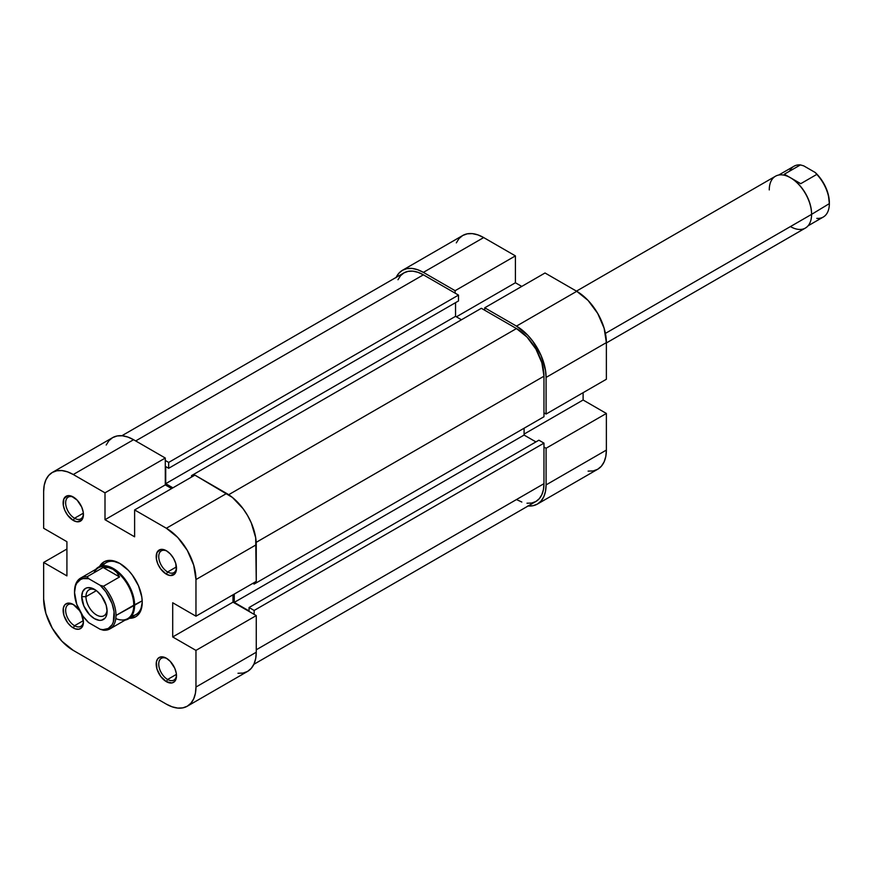 <?xml version="1.0" encoding="UTF-8"?>
<svg xmlns="http://www.w3.org/2000/svg" width="873" height="873" viewBox="0 0 873 873"><rect width="100%" height="100%" fill="white"/><g stroke="black" fill="none" stroke-linecap="round" stroke-linejoin="round"><path stroke-width="1.31" d="M396.026 277.69L398.754 273.358L402.442 270.303L406.927 268.644L412.045 268.437L417.61 269.702L423.383 272.376L455.117 290.698L515.408 255.887L483.675 237.565L423.383 272.376L455.117 290.698L455.117 293.142L455.117 290.698L515.408 255.887L483.675 237.565L477.902 234.892L472.337 233.626L467.219 233.833L462.734 235.492L459.045 238.547L456.317 242.88M546.083 377.42L606.375 342.609L606.375 379.253L546.083 414.053L546.083 377.42L546.083 414.053L543.966 412.842L546.083 414.053L606.375 379.253L606.375 342.609L604.116 328.215L597.699 313.418L588.096 300.454L576.758 291.309L545.025 272.987L484.733 307.798L516.467 326.12L527.805 335.265L532.923 341.376L541.096 355.529L545.516 370.414L546.083 377.42L606.375 342.609A41.882 24.182 -120 0 0 576.758 291.309L545.025 272.987L484.733 307.798L516.467 326.12L576.758 291.309L516.467 326.12A41.882 24.182 60 0 1 546.083 377.42M588.096 471.125L593.214 470.929L597.699 469.259L601.388 466.204L604.116 461.872L605.807 456.437L606.375 450.086L606.375 413.453L583.109 400.009L583.109 392.686L583.109 400.009L524.084 434.088L583.109 400.009L606.375 413.453L606.375 450.086L546.083 484.897L545.516 491.237L543.824 496.682L541.096 501.015L537.408 504.07L532.923 505.74L527.805 505.936M521.759 286.42L515.408 282.754L515.408 255.887L515.408 282.754L456.383 316.834L515.408 282.754L521.759 286.42M484.733 310.242L484.733 307.798L484.733 310.242M543.966 447.031L546.083 448.253L546.083 484.897L546.083 448.253L606.375 413.453L546.083 448.253L543.966 447.031M483.675 237.565A41.882 24.182 -120 0 0 462.734 235.492L402.442 270.303A41.882 24.182 60 0 1 423.383 272.376L483.675 237.565M396.167 277.385A41.882 24.182 60 0 1 402.442 270.303M537.408 504.07L597.699 469.259A41.882 24.182 -120 0 0 606.375 450.086L546.083 484.897A41.882 24.182 60 0 1 537.408 504.07A41.882 24.182 60 0 1 528.143 505.969M481.35 308.289L191.525 475.61L192.791 476.342L191.525 475.61L191.525 477.084L191.525 475.61L481.35 308.289L516.467 328.564L481.35 308.289M228.682 494.707L516.467 328.564L228.682 494.707M543.966 443.124L254.141 610.456L254.141 614.363L254.141 610.456L249.067 607.521L254.141 610.456L543.966 443.124L543.966 483.675L543.966 443.124L538.892 440.199L543.966 443.124M256.258 649.785L543.966 483.675L256.258 649.785M423.383 274.82A38.892 22.458 -120 0 0 403.937 272.889L408.106 271.35L412.864 271.165L418.014 272.332L423.383 274.82L135.675 440.93L423.383 274.82L458.5 295.096L423.383 274.82M168.675 462.428L458.5 295.096L458.5 300.956L168.675 468.288L165.717 466.575L165.717 483.675L172.909 487.832L165.717 483.675L455.542 316.342L461.468 319.769L455.542 316.342L165.717 483.675L165.717 466.575L168.675 468.288L458.5 300.956L458.5 295.096L168.675 462.428L168.675 468.288L168.675 462.428L165.292 460.464L168.675 462.428M543.966 376.198A38.892 22.458 -120 0 0 516.467 328.564L526.986 337.054L535.913 349.091L541.871 362.83L543.966 376.198L256.193 542.34L543.966 376.198L543.966 416.748L543.966 376.198M254.141 584.07L543.966 416.748L254.141 584.07L252.875 583.339L254.141 584.07L254.141 582.607L254.141 584.07M253.857 664.32L535.913 501.484A38.892 22.458 -120 0 0 543.966 483.675L543.442 489.567L541.871 494.62L539.328 498.647L535.913 501.484L531.744 503.023L526.986 503.219M524.084 428.228L524.084 435.07L535.924 441.902L524.084 435.07L234.259 602.392L249.067 610.947L249.067 607.521L538.892 440.199L249.067 607.521L249.067 610.947L234.259 602.392L524.084 435.07L524.084 428.228M521.836 502.04L516.467 499.552M397.979 279.753L400.521 275.726L403.937 272.889L121.882 435.736M455.542 302.669L455.542 316.342L455.542 302.669M234.259 594.087L234.259 602.392L234.259 594.087M167.616 679.467A12.56 7.257 -120 0 0 176.488 675.025A12.56 7.257 60 0 1 173.902 680.089A12.56 7.257 60 0 1 167.616 679.467L176.433 674.371L167.616 679.467A12.56 7.257 60 0 1 159.41 668.391A12.56 7.257 60 0 1 161.341 658.318A12.56 7.257 60 0 1 167.005 658.613A12.56 7.257 -120 0 0 158.744 664.429A12.56 7.257 -120 0 0 167.616 679.467L166.35 681.66L167.616 679.467M166.35 658.209L166.35 658.209A14.361 8.293 60 0 1 176.499 675.8A14.361 8.293 60 0 1 166.35 681.66L171.992 682.948L174.796 681.322L176.313 677.972L176.313 673.399L174.796 668.292L170.235 661.352L166.35 658.209L160.708 656.933L157.904 658.548L156.387 661.898L156.965 669.013L160.708 676.433L166.35 681.66A14.361 8.293 60 0 1 156.191 664.08A14.361 8.293 60 0 1 166.35 658.209L166.35 658.209M74.532 625.723A12.56 7.257 -120 0 0 83.404 621.292A12.56 7.257 60 0 1 80.818 626.345A12.56 7.257 60 0 1 74.532 625.723L83.35 620.638L74.532 625.723A12.56 7.257 60 0 1 66.326 614.647A12.56 7.257 60 0 1 68.258 604.585A12.56 7.257 60 0 1 73.921 604.88A12.56 7.257 -120 0 0 65.661 610.696A12.56 7.257 -120 0 0 74.532 625.723L73.267 627.927L74.532 625.723M73.267 604.476L73.267 604.476A14.361 8.293 60 0 1 79.487 610.522L73.267 604.476L67.625 603.188L64.82 604.803L63.303 608.165L63.882 615.269L67.625 622.689L71.291 626.552L75.253 628.844L78.908 629.204L81.713 627.589L83.426 622.056A14.361 8.293 60 0 1 73.267 627.927A14.361 8.293 60 0 1 63.118 610.336A14.361 8.293 60 0 1 73.267 604.476L73.267 604.476M81.298 613.654A14.361 8.293 60 0 1 83.426 622.056L81.298 613.654M74.532 518.246A12.56 7.257 -120 0 0 83.404 513.804A12.56 7.257 60 0 1 80.818 518.868A12.56 7.257 60 0 1 74.532 518.246L83.35 513.149L74.532 518.246A12.56 7.257 60 0 1 66.326 507.169A12.56 7.257 60 0 1 68.258 497.097A12.56 7.257 60 0 1 73.921 497.392A12.56 7.257 -120 0 0 65.661 503.208A12.56 7.257 -120 0 0 74.532 518.246L73.267 520.439L74.532 518.246M73.267 496.988L73.267 496.988A14.361 8.293 60 0 1 83.426 514.579A14.361 8.293 60 0 1 73.267 520.439L77.151 521.792L81.713 520.101L83.23 516.751L83.23 512.178L81.713 507.071L77.151 500.12L71.291 496.071L67.625 495.711L63.882 498.81L63.303 505.249L64.82 510.356L67.625 515.201L73.267 520.439A14.361 8.293 60 0 1 63.118 502.848A14.361 8.293 60 0 1 73.267 496.988L73.267 496.988M167.616 571.979A12.56 7.257 -120 0 0 176.488 567.548A12.56 7.257 60 0 1 173.902 572.601A12.56 7.257 60 0 1 167.616 571.979L176.433 566.893L167.616 571.979A12.56 7.257 60 0 1 159.41 560.913A12.56 7.257 60 0 1 161.341 550.841A12.56 7.257 60 0 1 167.005 551.136A12.56 7.257 -120 0 0 158.744 556.952A12.56 7.257 -120 0 0 167.616 571.979L166.35 574.183L167.616 571.979M166.35 550.732L166.35 550.732A14.361 8.293 60 0 1 176.499 568.312A14.361 8.293 60 0 1 166.35 574.183L170.235 575.536L174.796 573.845L176.313 570.495L175.735 563.38L173.531 558.305L170.235 553.864L166.35 550.732L160.708 549.444L156.965 552.554L156.387 558.993L157.904 564.089L160.708 568.945L166.35 574.183A14.361 8.293 60 0 1 156.191 556.592A14.361 8.293 60 0 1 166.35 550.732L166.35 550.732M131.736 615.847A29.922 17.274 -120 0 0 142.223 601.519A29.922 17.274 60 0 1 136.035 614.505M129.51 618.27L135.664 616.785L138.458 614.472L140.531 611.198L142.234 602.272L141.797 596.968L138.458 585.707L132.27 574.991L128.386 570.353L119.808 563.434A31.712 18.311 60 0 1 142.234 602.272A31.712 18.311 60 0 1 129.379 618.27M194.908 475.13L134.617 509.93L166.35 528.252L226.642 493.441L194.908 475.13L134.617 509.93L166.35 528.252L177.688 537.397L187.291 550.361L193.708 565.169L195.967 579.552L195.967 616.196L172.701 602.763L172.701 636.963L195.967 650.396L195.967 687.04L256.258 652.229L256.258 615.585L195.967 650.396L195.967 687.04L195.399 693.38L193.708 698.826L190.98 703.158L187.291 706.213L182.806 707.872L177.688 708.079L172.123 706.814L166.35 704.14L73.267 650.396L166.35 704.14A41.882 24.182 60 0 0 187.291 706.213L247.583 671.402L251.271 668.347L253.999 664.015L255.691 658.569L256.258 652.229L256.258 615.585L232.993 602.152L232.993 594.819L232.993 602.152L256.258 615.585L195.967 650.396L172.701 636.963L232.993 602.152L172.701 636.963L172.701 602.763L195.967 616.196L256.258 581.385L255.691 537.746L251.271 522.862L247.583 515.55L243.098 508.708L232.414 497.435L194.908 475.13M52.325 472.446L112.617 437.635A41.882 24.182 -120 0 1 133.558 439.708L73.267 474.519L105 492.83L165.292 458.03L133.558 439.708L73.267 474.519A41.882 24.182 60 0 0 52.325 472.446A41.882 24.182 60 0 0 43.65 491.619L43.65 528.252L43.65 491.619L44.217 485.268L45.909 479.834L48.637 475.501L52.325 472.446L56.81 470.776L61.928 470.58L67.494 471.835L73.267 474.519L105 492.83L105 519.708L134.617 536.808L134.617 509.93L134.617 536.808L105 519.708L165.292 484.897L165.292 458.03L133.558 439.708L127.785 437.024L122.22 435.769L117.102 435.965L112.617 437.635L108.929 440.69L106.2 445.023M106.124 562.681A29.922 17.274 60 0 1 120.452 563.816A29.922 17.274 -120 0 0 102.807 565.737M73.267 650.396L61.928 641.251L52.325 628.287L45.909 613.49L43.65 599.096L43.65 562.452L66.915 575.885L66.915 541.697L43.65 528.252L66.915 541.697L66.915 575.885L43.65 562.452L43.65 599.096A41.882 24.182 60 0 0 73.267 650.396M99.533 566.566A31.712 18.311 60 0 1 119.808 563.434L111.231 560.444L107.346 560.608L103.952 561.863L99.587 566.457M237.98 673.269L243.098 673.061L247.583 671.402A41.882 24.182 -120 0 0 256.258 652.229L195.967 687.04A41.882 24.182 60 0 1 187.291 706.213M171.643 488.564L165.292 484.897L171.643 488.564M66.915 549.019L43.65 562.452L66.915 549.019M256.258 581.385L256.258 544.741L195.967 579.552L195.967 616.196L256.258 581.385M195.967 579.552L256.258 544.741A41.882 24.182 -120 0 0 226.642 493.441L166.35 528.252A41.882 24.182 60 0 1 195.967 579.552M165.292 484.897L105 519.708L105 492.83L165.292 458.03L165.292 484.897M789.574 171.173A29.322 16.925 60 0 1 800.41 164.921L803.727 165.859L815.207 172.483L803.727 165.859L800.41 164.921A29.322 16.925 -120 0 0 793.961 166.252L778.738 175.037M606.375 342.958L805.386 228.06A29.922 17.274 -120 0 0 811.584 214.365L605.415 333.388L811.584 214.365A29.922 17.274 60 0 1 790.425 226.576M808.06 225.823L823.283 217.039A29.322 16.925 -120 0 0 829.35 203.616L811.584 214.365L829.35 203.616A29.322 16.925 -120 0 0 816.822 174.393L800.748 183.679L790.851 177.961A29.322 16.925 60 0 1 811.584 213.874A29.322 16.925 -120 0 0 790.851 177.961L784.336 174.207L800.41 164.921L784.336 174.207L790.851 177.961A29.322 16.925 -120 0 0 790.632 177.841M74.532 592.505L74.532 591.523A29.322 16.925 60 0 1 80.611 578.101A29.322 16.925 60 0 1 87.06 576.769L103.145 567.494L108.427 567.614L113.043 569.294A29.322 16.925 60 0 1 133.765 605.207L142.201 600.831L134.617 605.207A29.922 17.274 -120 0 0 119.557 573.125A29.922 17.274 -120 0 0 95.823 569.316A29.922 17.274 60 0 1 98.507 567.079A29.922 17.274 60 0 1 121.554 575.1A29.922 17.274 60 0 1 134.617 605.207L116 615.465A29.322 16.925 60 0 1 109.933 628.887A29.322 16.925 60 0 1 103.472 630.219A29.322 16.925 -120 0 0 116 615.465L133.765 605.207A29.322 16.925 -120 0 0 113.043 569.294L116.796 572.448L119.546 576.966L103.145 567.494L119.546 576.966L103.472 586.241L100.166 585.314L105.851 591.785L112.071 603.581L114.057 611.667L113.304 622.1L112.071 624.762L108.296 628.44L103.112 629.651L100.166 629.28L88.686 622.656A28.122 16.238 60 0 1 74.532 592.505L75.547 585.87L76.78 583.208L80.545 579.519L82.99 578.592L88.686 578.679L100.166 585.314L88.686 578.679L87.06 576.769L103.145 567.494L108.427 567.614L113.043 569.294L116.796 572.448L119.546 576.966L103.472 586.241A29.322 16.925 60 0 1 116 615.465A29.322 16.925 -120 0 0 103.472 586.241L100.166 585.314A28.122 16.238 60 0 1 114.308 615.465A28.122 16.238 60 0 1 100.166 629.28L103.472 630.219L100.166 629.28L88.686 622.656L82.99 616.174L76.78 604.378L74.532 592.505A28.122 16.238 60 0 1 88.686 578.679L87.06 576.769A29.322 16.925 -120 0 0 74.532 591.523L74.532 592.505M94 572.764A29.322 16.925 60 0 1 113.043 569.294A29.322 16.925 -120 0 0 98.376 567.843L80.611 578.101M109.933 628.887L127.698 618.63A29.322 16.925 -120 0 0 133.765 605.207A29.322 16.925 60 0 1 115.814 618.564M85.958 596.652A14.961 8.632 -120 0 0 96.03 614.668A14.961 8.632 -120 0 0 107.063 610.009A14.961 8.632 60 0 1 104.018 615.716A14.961 8.632 60 0 1 92.494 611.711A14.961 8.632 60 0 1 85.958 596.652L96.39 590.639L85.958 596.652A14.961 8.632 60 0 1 89.057 589.81A14.961 8.632 60 0 1 95.528 590.017A14.961 8.632 -120 0 0 85.958 596.652L81.724 596.652L85.958 596.652M107.117 611.307A17.951 10.367 60 0 1 94.426 618.641A17.951 10.367 60 0 1 81.724 596.652L83.873 606.037L89.57 614.723L94.426 618.641L99.282 620.332L101.475 620.245L104.978 618.215L106.146 616.36L107.117 611.307L106.146 605.142L101.475 595.866L96.903 591.032L91.949 588.173L87.365 587.725L85.445 588.435L82.695 591.599L81.724 596.652A17.951 10.367 60 0 1 94.426 589.33A17.951 10.367 60 0 1 107.117 611.307M125.145 620.103A29.922 17.274 -120 0 0 134.617 605.207A29.922 17.274 60 0 1 128.418 618.902A29.922 17.274 60 0 1 125.145 620.103M829.35 202.634A28.122 16.238 -120 0 0 815.207 172.483L816.822 174.393A29.322 16.925 60 0 1 829.35 203.616L828.346 194.843L825.422 186.68L820.893 178.965L815.207 172.483L816.822 174.393L800.748 183.679L790.425 177.721A29.922 17.274 60 0 1 811.584 214.365A29.922 17.274 -120 0 0 798.522 184.258A29.922 17.274 -120 0 0 775.464 176.237L576.464 291.135M769.266 189.932A29.922 17.274 60 0 1 790.425 177.721M829.35 203.616A29.322 16.925 60 0 1 816.822 218.37M140.029 612.202L128.418 618.902M110.107 560.379L98.507 567.079"/></g></svg>

